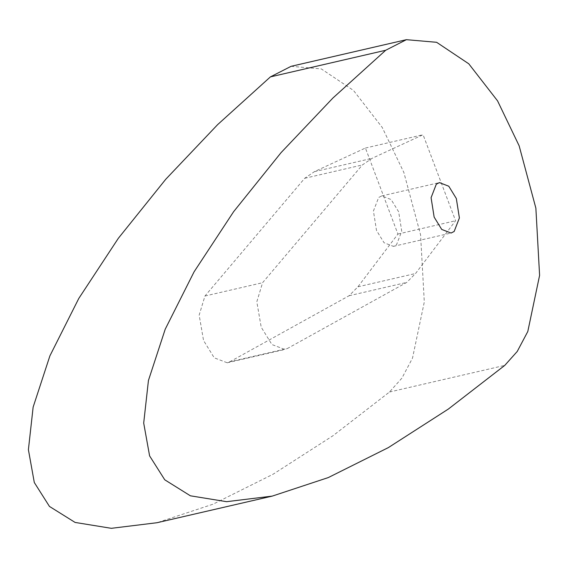 <?xml version="1.0" encoding="UTF-8"?>
<svg xmlns="http://www.w3.org/2000/svg" width="568" height="568" viewBox="0 0 568 568"><rect width="100%" height="100%" fill="white"/><g stroke="black" fill="none" stroke-linecap="round" stroke-linejoin="round"><path stroke-width="0.43" stroke-dasharray="2.84 2.13" d="M398.672 211.836L391.118 199.538L381.76 195.917L378.657 197.508L373.432 211.005L376.499 230.445L384.06 242.742L393.411 246.363L396.521 244.772L401.739 231.275L398.672 211.836M229.791 361.795L349.079 295.743L357.918 286.812L397.927 234.059L365.423 148.035L314.402 171.657L304.696 178.288L204.941 296.02L199.169 315.105L203.55 340.495L214.257 357.84L227.228 362.782L229.791 361.795L287.444 348.482L406.731 282.424L415.563 273.499L455.579 220.739L423.075 134.722L372.054 158.344L362.349 164.968L262.586 282.708L256.821 301.793L261.202 327.182L271.909 344.527L284.88 349.469L287.444 348.482M314.402 171.657L372.054 158.344M365.423 148.035L423.075 134.722M397.927 234.059L455.579 220.739M357.918 286.812L415.563 273.499M291.107 66.314L321.303 68.92L353.466 90.426L382.264 127.502L403.848 172.445L420.576 234.797L424.303 302.02L412.503 358.124L401.931 378.103L389.478 392.019L333.025 435.706L273.045 474.245L213 504.199L156.988 522.723M349.079 295.743L406.731 282.424M204.941 296.02L262.586 282.708M304.696 178.288L362.349 164.968M389.478 392.019L504.774 365.387M381.76 195.917L439.412 182.605M393.411 246.363L451.063 233.043M227.228 362.782L284.88 349.469"/><path stroke-width="0.85" d="M456.324 198.523L459.391 217.963L454.166 231.46L451.063 233.043L441.712 229.429L434.151 217.125L431.084 197.692L436.309 184.188L439.412 182.605L448.77 186.219L456.324 198.523M272.285 496.098L156.988 522.723L111.321 528.318L75.097 522.432L49.452 506.429L34.3 482.509L28.4 449.693L33.143 407.093L49.906 355.852L78.789 298.441L118.329 238.311L165.757 179.261L217.601 124.662L270.404 76.893L385.7 50.261L332.898 98.03L281.061 152.636L233.625 211.686L194.093 271.809L165.21 329.227L148.44 380.468L143.697 423.068L149.597 455.877L164.756 479.804L190.394 495.807L226.625 501.686L272.285 496.098L328.304 477.567L388.342 447.612L448.329 409.074L504.774 365.387L517.228 351.471L527.8 331.499L539.6 275.388L535.872 208.165L519.145 145.813L497.568 100.877L468.763 63.793L436.607 42.295L406.404 39.682L385.7 50.261M406.404 39.682L291.107 66.314L270.404 76.893"/></g></svg>
